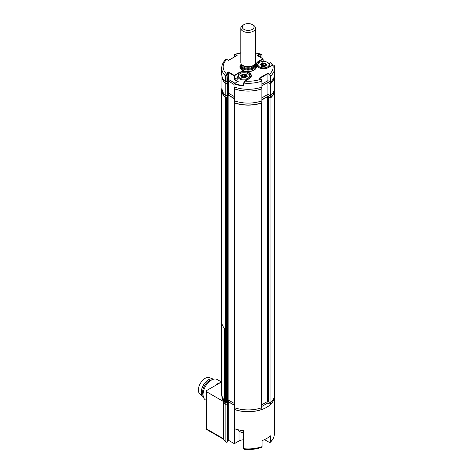 <?xml version="1.0" encoding="UTF-8"?>
<svg xmlns="http://www.w3.org/2000/svg" width="473" height="473" viewBox="0 0 473 473"><rect width="100%" height="100%" fill="white"/><g stroke="black" fill="none" stroke-linecap="round" stroke-linejoin="round"><path stroke-width="0.71" d="M227.548 95.771L227.548 400.554A0.585 0.337 0 0 0 227.377 400.797L227.377 96.007A0.585 0.337 180 0 1 227.548 95.771L228.004 95.511A0.585 0.337 180 0 1 228.831 95.511L234.371 98.703M227.548 400.554L228.004 400.294L228.004 95.511M228.831 95.511L228.831 400.294A0.585 0.337 0 0 0 228.004 400.294M228.831 400.294L234.437 403.528M234.549 102.535A0.585 0.337 0 0 0 234.726 103.025A26.453 15.272 0 0 0 261.599 103.025A0.585 0.337 0 0 0 261.77 102.535M234.726 103.025L234.726 407.809A0.585 0.337 180 0 1 234.437 407.519L234.437 102.73M234.726 407.809A26.453 15.272 0 0 0 261.599 407.809L261.599 103.025M261.888 102.73L261.888 407.519A0.585 0.337 180 0 1 261.599 407.809M261.888 404.728L267.493 401.494L267.493 96.711A0.585 0.337 180 0 1 268.321 96.711L270.03 97.692A0.585 0.337 0 0 0 270.952 97.627A26.453 15.272 0 0 0 274.612 89.87A26.453 15.272 0 0 0 274.393 87.901M261.888 99.939L267.493 96.711M268.321 96.711L268.321 401.494A0.585 0.337 0 0 0 267.493 401.494M268.321 401.494L270.03 402.482L270.03 97.692M270.952 97.627L270.952 402.411A0.585 0.337 180 0 1 270.03 402.482M270.952 402.411A26.453 15.272 0 0 0 274.612 394.653L274.612 89.87M227.206 97.166A0.585 0.337 0 0 0 227.377 96.93L227.377 401.713A0.585 0.337 180 0 1 227.206 401.955L227.206 97.166L226.295 97.692L226.295 402.482L227.206 401.955M221.932 87.901A26.453 15.272 0 0 0 221.707 89.87A26.453 15.272 0 0 0 225.373 97.627A0.585 0.337 0 0 0 226.295 97.692M226.295 402.482A0.585 0.337 180 0 1 225.373 402.411L225.373 97.627M221.707 394.068L221.707 394.653A26.453 15.272 0 0 0 225.373 402.411M227.377 96.93L227.377 96.007M270.515 95.877A26.234 15.148 0 0 0 274.393 87.948L274.393 75.999A26.234 15.148 0 0 1 270.515 83.875L270.515 95.877L267.907 94.369L267.907 82.367L270.515 83.875M261.888 97.84L267.907 94.369L267.907 96.226L261.888 99.702M262.066 85.743L267.907 82.367M234.549 88.729L234.371 88.829A26.234 15.148 0 0 0 261.888 88.853L261.77 88.788M261.888 88.853L261.888 100.855A26.234 15.148 0 0 1 234.371 100.832L234.371 88.829M225.769 83.839L225.769 95.836A26.234 15.148 0 0 1 221.932 87.948L221.932 75.999A26.234 15.148 0 0 0 225.769 83.839L227.324 82.941L227.324 81.74L228.364 81.137L228.364 93.14L234.371 96.604M228.364 81.137L234.082 84.436M227.324 93.737L228.364 93.14L227.324 93.737M225.769 95.836L227.324 94.937L227.324 82.941M272.513 65.15A26.157 15.101 0 0 0 270.503 62.808L270.556 62.779A26.453 15.272 180 0 1 272.619 65.091M270.503 62.808L269.113 63.613M258.347 61.431L258.554 61.792A7.054 4.074 0 0 0 256.49 64.671A7.054 4.074 0 0 0 258.353 67.426A7.349 4.245 180 0 1 258.347 61.431L262.917 58.788L257.099 55.43L258.429 54.661L258.554 56.169M237.683 81.658L234.029 79.547L234.029 75.71L228.418 72.47L227.377 73.067L227.377 74.267L226.029 76.005L226.029 82.006L225.574 81.977L225.574 75.976L227.081 73.959L227.081 72.759L228.418 71.991L234.236 75.349L238.812 72.712A7.349 4.245 180 0 1 249.2 72.712A7.349 4.245 180 0 1 249.2 78.707L244.996 81.137L243.908 83.106L243.749 85.453M226.029 82.006L227.377 81.226L227.081 73.959M227.081 72.759L227.377 74.267M237.83 77.353L234.442 79.31L238.185 81.468L234.549 83.567A26.157 15.101 0 0 0 243.666 85.548L243.908 85.985A26.453 15.272 180 0 1 234.082 83.839L234.082 86.961A26.453 15.272 0 0 0 261.924 87.073L261.924 81.072L261.061 79.216L262.066 80.924L261.924 87.073M259.47 78.299L261.061 79.216L261.924 81.072A26.453 15.272 180 0 1 243.908 83.106L244.996 81.137A24.986 14.427 0 0 0 260.913 79.233L259.174 78.228L259.594 78.471L259.174 78.228L267.907 73.191L267.907 80.629L270.296 82.006L270.296 76.005L269.439 74.551L267.907 73.67L259.677 78.417M267.907 73.191L269.645 74.19L269.439 74.551M274.269 65.576A26.453 15.272 180 0 1 274.612 68.029L274.239 65.327L272.945 65.002A24.986 14.427 0 0 1 269.645 74.19L270.751 75.976L270.296 76.005M270.751 81.977A26.453 15.272 0 0 0 274.612 74.03L274.612 68.029A26.453 15.272 180 0 1 270.751 75.976L270.751 81.977L270.296 82.006M262.066 83.999L267.907 80.629L267.907 82.308L262.066 85.678M234.029 75.71L234.442 75.71L234.236 75.349M234.029 79.547L234.442 79.31L234.442 75.71L239.019 73.067L238.812 72.712M228.418 71.991L228.418 79.429L234.98 83.218M227.377 80.032L228.418 79.429L228.418 81.108L227.17 81.829M226.886 74.551L226.679 74.19A24.986 14.427 0 0 1 226.679 59.468L225.787 59.486C223.12 62.034 221.76 64.884 221.707 68.029L221.707 74.03A26.453 15.272 0 0 0 225.574 81.977M226.886 59.586L228.418 60.467L237.144 55.43L236.731 55.672L237.144 55.43L234.768 54.294L240.816 52.751M258.429 54.661L260.913 54.425L260.635 57.369M258.347 67.432A7.349 4.245 180 0 0 268.735 67.432L272.738 65.12M257.099 55.43L257.513 55.672L257.099 55.43M260.511 54.661L260.635 55.069L258.554 55.069L257.602 55.619M261.983 58.149L261.983 55.252L261.126 54.785M255.509 53.041A24.986 14.427 0 0 1 260.913 54.425L261.557 54.294L261.983 55.252M236.642 55.619L235.199 54.785L235.406 54.425A24.986 14.427 0 0 1 240.816 53.041M235.199 54.785L234.383 54.992M268.977 73.806A6.616 3.819 180 0 1 268.617 74.078M230.558 73.705A2.643 1.525 180 0 1 231.037 73.504M234.082 83.839L234.549 83.567L234.082 83.839M237.771 81.711L238.185 81.468L237.771 81.711M274.322 89.084L274.322 89.87A26.157 15.101 180 0 1 270.503 97.728L270.503 95.865M270.503 97.728L267.907 96.226M234.549 100.897L234.549 102.765A26.157 15.101 180 0 0 261.77 102.765L261.77 100.897M234.371 98.467L228.418 95.026L227.17 95.747M228.418 95.026L228.418 93.169M225.822 97.728L227.17 96.947L227.17 95.026L225.822 95.806L225.822 97.728A26.157 15.101 180 0 1 222.003 89.87L222.003 89.084M274.31 76.33A26.157 15.101 180 0 1 270.503 83.81L270.503 82.06M270.503 83.81L267.907 82.308M234.549 87.127L234.549 88.847A26.157 15.101 180 0 0 261.77 88.847L261.77 87.127M234.082 84.377L228.418 81.108M227.17 81.35L227.17 83.029L225.822 83.81L225.822 82.06M225.822 83.81A26.157 15.101 180 0 1 222.008 76.33M261.681 66.226L261.445 63.725L261.865 63.063A0.585 0.337 180 0 1 262.633 62.862L263.91 63.151L263.958 65.717L262.527 65.422L261.723 66.185M263.804 65.712L263.804 63.548L262.184 63.323L261.634 64.097L261.445 63.725L260.381 64.222L260.298 64.706A0.585 0.337 180 0 1 260.381 64.222M268.037 66.581A5.587 3.222 0 0 0 267.493 62.389A5.587 3.222 0 0 0 259.594 62.389A5.587 3.222 0 0 0 259.044 62.755A5.587 3.222 0 0 0 260.233 67.267A5.587 3.222 0 0 0 268.037 66.581M260.132 68.118A6.173 3.565 180 0 1 257.371 65.15A6.173 3.565 180 0 1 258.571 63.039A6.173 3.565 180 0 1 259.174 62.631L259.594 62.389M267.493 62.389L267.907 62.631A6.173 3.565 180 0 1 269.716 65.15A6.173 3.565 180 0 1 268.51 67.261A6.173 3.565 180 0 1 266.949 68.118M263.91 63.151L265.111 63.027A0.585 0.337 180 0 1 265.796 63.311L263.958 63.559M265.796 63.311L266.003 64.092L265.714 64.358L265.507 63.577L265.471 65.623M261.291 65.304L260.298 64.706M262.527 65.422L262.633 62.862M265.111 63.027L265.164 65.593L263.958 65.717M266.565 65.097L266.79 64.635L266.003 64.092L265.779 65.463M266.79 64.635A0.585 0.337 180 0 1 266.707 65.114L266.524 65.203M266.707 65.114L265.637 65.611L266.583 65.091M264.969 66.356L265.388 65.694M261.551 66.143L261.078 65.244L261.291 66.025L261.971 66.309A0.585 0.337 180 0 1 261.291 66.025M265.217 66.273A0.585 0.337 180 0 1 264.454 66.474L264.555 66.492M263.278 66.214L261.971 66.309M245.895 76.928L244.269 76.987L244.269 74.829L242.33 74.344A0.585 0.337 180 0 1 243.092 74.143L245.576 74.308A0.585 0.337 180 0 1 246.256 74.592L246.179 75.639L245.576 74.308M243.388 79.151A5.587 3.222 0 0 0 249.04 77.347A5.587 3.222 0 0 0 247.953 73.67A5.587 3.222 0 0 0 244.624 72.747A5.587 3.222 0 0 0 240.053 73.67A5.587 3.222 0 0 0 238.735 77.016A5.587 3.222 0 0 0 243.388 79.151M247.953 73.67L248.372 73.906A6.173 3.565 180 0 1 250.176 76.431A6.173 3.565 180 0 1 243.323 79.972A6.173 3.565 180 0 1 237.83 76.431A6.173 3.565 180 0 1 239.64 73.906L240.053 73.67M246.468 75.373L247.249 75.911A0.585 0.337 180 0 1 247.166 76.395L245.682 77.554A0.585 0.337 180 0 1 244.913 77.755L243.589 77.471M243.743 77.489L242.389 77.596M244.269 76.987L242.986 76.703L243.092 74.143M242.986 76.703L242.058 77.554L240.757 75.982A0.585 0.337 180 0 1 240.84 75.503L242.33 74.344M240.982 76.141L241.579 76.525M244.423 76.998L244.375 74.432M245.966 76.892L246.256 74.592M246.102 76.892L245.511 77.572M247.066 76.443L246.179 75.639L246.179 76.857M242.608 76.803L242.608 74.639L242.093 75.378L241.91 75.006M242.436 77.59A0.585 0.337 180 0 1 241.75 77.306L241.768 77.347M242.046 77.519L241.543 76.525M243.536 432.665A5.587 3.222 180 0 1 240.053 431.731L239.64 431.494A6.173 3.565 0 0 0 243.489 432.523A6.173 3.565 0 0 0 243.536 432.529M237.972 429.732A6.173 3.565 0 0 0 239.64 431.494M234.549 409.352L234.371 428.656A26.234 15.148 180 0 0 243.536 430.684L243.536 448.682A26.234 15.148 -0 0 0 262.083 446.613L261.699 447.31C256.23 449.22 250.353 449.9 244.068 449.35L243.536 448.682M234.371 424.488L234.342 443.674L239.019 440.972A7.054 4.074 180 0 1 243.536 439.789M223.309 401.429L206.595 391.774L206.595 428.976L223.309 438.625L223.309 401.429A26.234 15.148 -0 0 0 225.846 404.539L227.276 403.711L227.276 402.393L228.311 401.796L228.311 440.192L234.342 443.674M228.311 401.796L234.437 405.331M227.276 440.795L228.311 440.192M227.276 403.711L227.276 442.113L226.059 442.326L225.846 441.735L225.846 404.539M225.846 441.735A26.234 15.148 -0 0 1 223.309 438.625L223.427 439.074M221.695 381.859L206.595 390.574A1.472 0.851 -0 0 0 206.163 391.177A1.472 0.851 -0 0 0 206.595 391.774M234.371 409.458A26.234 15.148 -0 0 0 260.901 409.813A26.234 15.148 -0 0 0 274.393 396.622L274.393 433.771A26.234 15.148 -0 0 1 270.396 441.812L270.184 442.403C272.939 439.843 274.34 436.963 274.393 433.771M264.513 439.618L269.326 442.391L270.184 442.403M262.083 446.613L262.083 440.611A26.234 15.148 180 0 0 270.396 435.81L270.396 441.812M222.008 396.959A26.157 15.101 0 0 0 225.822 404.433L227.17 403.652L227.17 401.973M225.822 402.576L225.822 404.433M227.17 402.452L228.418 401.737L234.437 405.207M228.418 400.193L228.418 401.737M234.549 407.72L234.549 409.47A26.157 15.101 0 0 0 261.77 409.47L261.77 407.72M270.503 402.576L270.503 404.433A26.157 15.101 0 0 0 274.31 396.959M267.907 401.394L267.907 402.937L270.503 404.433M261.888 406.408L267.907 402.937M213.471 379.234A10.14 5.853 120 0 0 213.069 379.05L209.474 377.649A9.555 5.516 120 0 0 202.278 380.718A9.555 5.516 120 0 0 198.388 390.036A9.555 5.516 120 0 0 199.961 394.133L202.964 396.545A10.14 5.853 120 0 0 203.331 396.8M213.069 379.05A10.14 5.853 120 0 0 205.43 382.308A10.14 5.853 120 0 0 201.297 392.194A10.14 5.853 120 0 0 202.964 396.545M211.939 379.831A9.555 5.516 120 0 0 202.545 392.436A9.555 5.516 120 0 0 203.083 395.18M221.47 381.989L217.255 379.553A11.754 6.788 120 0 0 208.191 382.704A11.754 6.788 120 0 0 203.059 394.535A11.754 6.788 120 0 0 205.495 399.916L206.163 400.3M220.205 382.716A11.754 6.788 120 0 0 215.014 385.714M224.598 328.516L224.61 400.513L224.598 328.516A26.47 15.284 180 0 1 221.695 321.563A26.47 15.284 180 0 1 221.707 321.049M224.598 400.513A26.47 15.284 180 0 1 221.695 393.56L221.695 321.563M247.131 23.65A5.877 3.394 0 0 0 244.003 24.59A5.877 3.394 0 0 0 242.951 28.563A5.877 3.394 0 0 0 249.194 30.331A5.877 3.394 0 0 0 253.77 28.008A5.877 3.394 0 0 0 252.316 24.59A5.877 3.394 0 0 0 247.131 23.65M252.316 24.59L253.357 25.193A7.349 4.245 180 0 1 255.509 28.191A7.349 4.245 180 0 1 249.448 32.365A7.349 4.245 180 0 1 240.816 28.191A7.349 4.245 180 0 1 242.968 25.193L244.003 24.59M255.509 28.191L255.509 62.454A7.349 4.245 180 0 1 253.357 65.457A7.349 4.245 180 0 1 249.448 66.634A7.349 4.245 180 0 1 242.968 65.457A7.349 4.245 180 0 1 240.816 62.454L240.816 28.191M253.357 65.457L252.481 65.96A6.108 3.524 180 0 1 250.684 66.681A6.108 3.524 180 0 1 249.236 66.941A6.108 3.524 180 0 1 245.641 66.681A6.108 3.524 180 0 1 243.843 65.96L242.968 65.457M254.977 64.162A8.23 4.754 180 0 1 253.404 70.495A8.23 4.754 180 0 1 242.342 70.187A8.23 4.754 180 0 1 241.348 64.162M240.816 66.096A7.645 4.411 0 0 0 240.521 67.308L242.637 70.158C247.202 73.22 256.644 70.341 255.804 67.308A7.645 4.411 0 0 0 255.509 66.096M258.554 63.051L258.554 61.792L263.124 59.149L262.917 58.788L263.124 61.455M226.029 76.005L225.574 75.976A26.453 15.272 180 0 1 221.707 68.029M239.019 74.332L239.019 73.067A7.054 4.074 0 0 1 246.705 72.186A7.054 4.074 0 0 1 251.057 75.946A7.054 4.074 0 0 1 249.194 78.707M261.983 55.01L262.066 58.197M234.342 55.252L234.342 56.949M235.211 54.714A26.453 15.272 180 0 1 235.66 54.572M260.664 54.572A26.453 15.272 180 0 1 261.114 54.714M261.634 66.214L261.634 64.097L260.564 64.771M262.143 65.522L261.865 63.063M260.522 64.836L261.244 65.244M266.565 64.984L265.779 64.44M261.581 66.244L261.362 65.41M264.454 66.474L263.171 66.19M245.623 76.874L245.623 74.716L244.423 74.835M246.244 76.827L246.244 75.721M242.188 77.466L242.188 75.302M242.093 77.537L242.093 75.378L241.023 75.875L240.84 75.503M239.019 431.074L239.019 440.972M206.163 391.177L206.163 428.372A1.472 0.851 180 0 0 206.595 428.976A1.472 0.851 120 0 0 206.896 429.644L223.522 439.246M253.321 65.475A5.877 3.394 180 0 1 249.194 67.19A5.877 3.394 180 0 1 243.004 65.475M242.288 65.002A5.877 3.394 0 0 0 249.194 68.248A5.877 3.394 0 0 0 254.036 65.002M254.486 64.612A6.468 3.731 180 0 1 249.295 69.064A6.468 3.731 180 0 1 241.839 64.612M255.509 68.431L255.509 65.871A7.349 4.245 180 0 1 249.448 70.045A7.349 4.245 180 0 1 240.816 65.871L241.39 64.103M241.626 64.393A6.758 3.902 0 0 0 249.348 69.229A6.758 3.902 0 0 0 254.699 64.393M221.707 89.87L221.707 322.072M274.239 65.327L272.797 64.984L268.593 67.414C265.223 69.005 261.859 69.005 258.495 67.414C257.418 66.823 256.75 65.907 256.49 64.671M272.649 65.073L270.544 62.69M269.054 63.548L270.538 62.69M257.395 55.501L263.065 58.776L263.213 61.449M243.666 85.578L243.666 82.935L244.848 81.125L249.052 78.695L251.057 75.946M225.787 59.486L226.827 59.45L228.418 60.373L236.855 55.501M234.762 54.294L234.259 55.134L234.259 56.997M255.509 52.751L261.557 54.294M234.218 83.662L237.889 81.539M269.716 66.764L269.716 65.15M257.371 66.569L257.371 65.15M263.236 66.143L264.519 66.427M250.176 77.844L250.176 76.431M237.83 79.789L237.83 76.431M242.407 77.537L243.607 77.418M243.701 77.418L245.434 77.637L245.854 76.975M241.827 76.691L242.034 77.471M223.427 439.08L226.059 442.332M206.163 428.372A1.472 1.472 0 0 0 206.896 429.644M240.816 65.871L240.816 68.431M255.509 65.871L254.935 64.103"/></g></svg>
